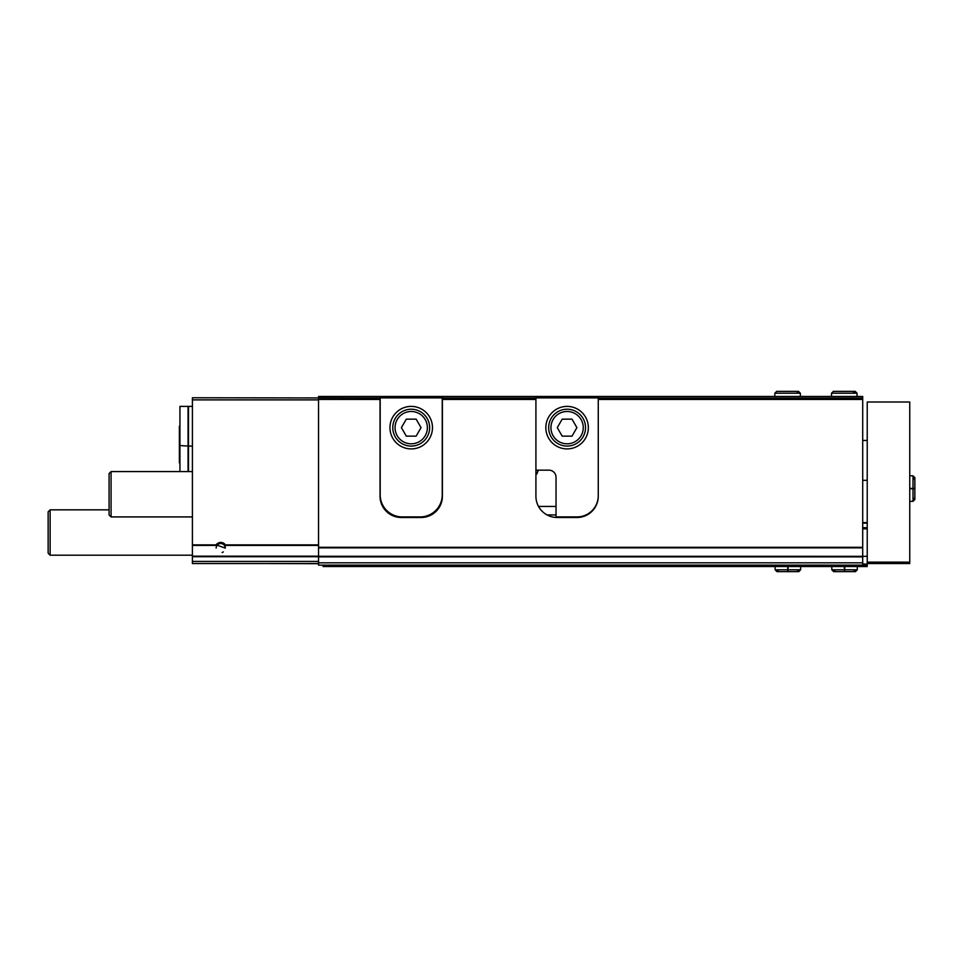 <?xml version="1.0" encoding="UTF-8"?>
<svg xmlns="http://www.w3.org/2000/svg" width="963" height="963" viewBox="0 0 963 963"><rect width="100%" height="100%" fill="white"/><g stroke="black" fill="none" stroke-linecap="round" stroke-linejoin="round"><path stroke-width="1.44" d="M225.414 544.889L224.668 545.708L225.342 548.103L216.085 544.889A5.67 5.67 0 0 1 225.414 544.889L318.536 544.889M862.704 562.837L318.536 562.837L318.536 565.112L862.704 565.112L862.704 399.452L598.264 399.452L598.264 496.234A21.258 21.258 0 0 1 577.018 517.492L557.168 517.492A21.258 21.258 0 0 1 535.922 496.234L535.922 399.452L442.39 399.452L442.39 496.234A21.258 21.258 0 0 1 421.132 517.492L401.294 517.492A21.258 21.258 0 0 1 380.036 496.234L380.036 398.032L192.407 397.755L192.407 556.169L318.536 556.169M536.788 474.049A21.258 21.258 0 0 1 538.377 470.161L536.788 474.049L535.922 474.049M380.036 399.452L318.536 399.452L318.536 398.032M862.704 547.851L318.536 547.851L318.536 399.452M380.036 398.032L380.036 396.479L535.922 396.479L535.922 399.452L535.922 398.032L442.39 398.032L442.39 399.452M380.036 396.479L318.536 396.479L318.536 397.755M442.39 396.479L442.39 398.032M535.922 396.479L598.264 396.479L598.264 399.452L598.264 398.032L862.704 398.032L862.704 396.479L598.264 396.479M862.704 399.452L862.704 398.032M192.407 556.169L192.407 563.548L318.536 563.548M587.105 514.94L585.986 514.94M556.036 514.94L547.08 514.94M431.231 514.94L429.293 514.94M393.133 514.94L391.195 514.94M318.536 562.837L318.536 547.851M216.157 548.103A4.598 4.598 0 0 1 224.668 545.708A4.598 4.598 0 0 1 225.294 547.381M223.32 551.907A4.598 4.598 0 0 1 222.092 552.497M192.407 555.194L50.136 555.194L50.136 509.836L109.084 509.836M50.136 555.194L48.15 553.207L48.15 511.822L50.136 509.836M179.371 426.236L179.371 445.508L179.371 426.236M179.937 471.581L179.937 406.398L188.062 406.398L188.062 471.581M192.407 406.398L188.495 406.398L188.495 471.581M179.371 462.794L179.371 443.522L179.371 462.794M598.264 495.668A21.258 21.258 0 0 1 577.018 516.926L557.168 516.926A21.258 21.258 0 0 1 556.036 516.902L556.036 477.251A7.09 7.09 0 0 0 548.958 470.161L535.922 470.161M545.84 427.644A21.258 21.258 0 0 0 577.716 446.062A21.258 21.258 0 0 0 577.716 409.239A21.258 21.258 0 0 0 545.84 427.644M535.922 397.888L598.264 397.888M550.932 427.644A16.154 16.154 0 0 0 575.176 441.644A16.154 16.154 0 0 0 575.176 413.657A16.154 16.154 0 0 0 550.932 427.644M571.998 419.146L562.187 419.146L557.276 427.644L562.187 436.155L571.998 436.155L576.909 427.644L571.998 419.146M548.669 427.644A18.417 18.417 0 0 0 576.307 443.606A18.417 18.417 0 0 0 576.307 411.695A18.417 18.417 0 0 0 548.669 427.644M380.18 494.826L380.18 397.888L442.246 397.888L442.246 494.826A22.101 22.101 0 0 1 420.145 516.926L402.281 516.926A22.101 22.101 0 0 1 380.18 494.826M389.955 427.644A21.258 21.258 0 0 0 421.842 446.062A21.258 21.258 0 0 0 421.842 409.239A21.258 21.258 0 0 0 389.955 427.644M395.059 427.644A16.154 16.154 0 0 0 419.29 441.644A16.154 16.154 0 0 0 419.29 413.657A16.154 16.154 0 0 0 395.059 427.644M416.124 419.146L406.302 419.146L401.39 427.644L406.302 436.155L416.124 436.155L421.036 427.644L416.124 419.146M392.784 427.644A18.417 18.417 0 0 0 420.422 443.606A18.417 18.417 0 0 0 420.422 411.695A18.417 18.417 0 0 0 392.784 427.644M867.23 563.548L867.23 402.004L909.746 402.004L909.746 563.548L867.23 563.548L867.23 566.521L323.062 566.521L323.062 565.112M318.536 556.289L867.23 556.325M862.704 528.266L867.23 528.266L862.704 528.266M862.704 522.596L867.23 522.596M862.704 565.112L867.23 565.112M862.704 564.053L867.23 564.053M318.536 563.692L266.378 563.548M192.407 516.926L111.07 516.926L111.07 471.581L192.407 471.581M111.07 516.926L109.084 514.94L109.084 473.567L111.07 471.581M844.407 566.521L844.407 569.783L831.803 569.783L833.645 571.625L835.487 569.783M844.72 566.521L844.72 569.783C844.671 572.166 844.635 572.166 844.587 569.783L844.587 566.521M844.539 566.521L844.539 569.783C844.491 572.166 844.443 572.166 844.407 569.783C844.443 572.166 844.491 572.166 844.539 569.783L844.587 569.783C844.635 572.166 844.671 572.166 844.72 569.783L857.311 569.783L855.469 571.625L844.659 571.625M787.722 566.521L787.722 569.783L775.119 569.783L776.96 571.625L778.802 569.783M788.035 566.521L788.035 569.783C787.987 572.166 787.951 572.166 787.903 569.783L787.903 566.521M787.854 566.521L787.854 569.783C787.806 572.166 787.758 572.166 787.722 569.783C787.758 572.166 787.806 572.166 787.854 569.783L787.903 569.783C787.951 572.166 787.987 572.166 788.035 569.783L800.626 569.783L798.784 571.625L787.975 571.625M909.746 488.747L913.008 488.747L913.008 501.338L914.85 499.496L913.008 497.654L914.85 499.496L914.85 488.674M909.746 488.434L913.008 488.434C915.38 488.47 915.38 488.518 913.008 488.554L909.746 488.554M909.746 488.614L913.008 488.614C915.38 488.662 915.38 488.698 913.008 488.747C915.38 488.698 915.38 488.662 913.008 488.614L913.008 488.554C915.38 488.518 915.38 488.47 913.008 488.434L913.008 475.83L914.85 477.672L914.85 488.494M831.526 393.217L831.526 396.479L831.526 393.217L833.368 391.375L831.526 393.217L857.034 393.217L855.192 391.375C853.495 392.194 852.881 392.808 853.35 393.217M774.842 393.217L774.842 396.479L774.842 393.217L776.684 391.375L774.842 393.217L800.349 393.217L798.508 391.375L776.684 391.375L798.508 391.375L796.666 393.217M225.306 545.419L318.536 545.419M192.407 545.419L216.206 545.419M192.407 544.889L216.085 544.889M862.704 547.285L318.536 547.285M192.407 399.874L318.536 399.874M192.407 561.429L318.536 561.429M192.407 556.71L318.536 556.71M556.036 506.442L538.522 506.442M439.778 506.442L438.947 506.442M383.479 506.442L382.648 506.442M862.704 556.855L318.536 556.855M867.23 562.127L909.746 562.127M862.704 528.831L867.23 528.831M862.704 527.7L867.23 527.7M862.704 523.162L867.23 523.162M188.062 446.074L179.371 445.508M188.495 446.074L192.407 446.074M867.23 440.452L862.704 440.452M867.23 480.32L862.704 480.32M831.803 566.521L831.803 569.783M857.311 566.521L857.311 569.783M853.627 569.783L855.469 571.625M844.467 571.625L833.645 571.625M775.119 566.521L775.119 569.783M800.626 566.521L800.626 569.783M796.943 569.783L798.784 571.625M787.782 571.625L776.96 571.625M909.746 501.338L913.008 501.338L914.85 499.496M909.746 475.83L913.008 475.83L914.85 477.672L913.008 479.514M857.034 396.479L857.034 393.217M833.368 391.375L855.192 391.375M800.349 396.479L800.349 393.217"/></g></svg>
